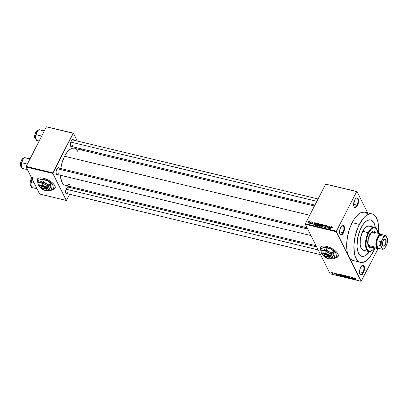 <?xml version="1.0" encoding="UTF-8"?>
<svg xmlns="http://www.w3.org/2000/svg" width="408" height="408" viewBox="0 0 408 408"><rect width="100%" height="100%" fill="white"/><g stroke="black" fill="none" stroke-linecap="round" stroke-linejoin="round"><path stroke-width="0.61" d="M353.894 206.387A4.57 2.066 103.5 0 0 357 205.127L357.474 205.443A4.988 2.249 -76.5 0 1 353.981 206.606A4.988 2.249 -76.5 0 1 354.715 199.94L353.614 204.51L354.032 206.718L355.149 207.57L356.097 207.218L357.474 205.443L358.576 200.869L358.387 199.277L357.469 197.916L356.092 198.166L354.715 199.94A4.988 2.249 -76.5 0 1 355.995 198.242A4.988 2.249 -76.5 0 1 358.454 199.563A4.988 2.249 -76.5 0 1 357.474 205.443L357 205.127A4.57 2.066 -76.5 0 1 354.664 207.05A4.57 2.066 -76.5 0 1 353.894 206.387M359.81 273.799A4.57 2.066 103.5 0 0 362.916 272.539L363.39 272.855A4.988 2.249 -76.5 0 1 359.897 274.018A4.988 2.249 -76.5 0 1 360.631 267.352L359.718 270.05L359.53 271.922L359.948 274.13L361.065 274.977L362.498 274.186L363.39 272.855L364.492 268.28L364.074 266.072L363.385 265.327L362.008 265.577L360.631 267.352A4.988 2.249 -76.5 0 1 361.911 265.654A4.988 2.249 -76.5 0 1 364.37 266.97A4.988 2.249 -76.5 0 1 363.39 272.855L362.916 272.539A4.57 2.066 -76.5 0 1 360.58 274.462A4.57 2.066 -76.5 0 1 359.81 273.799M339.808 233.906A4.57 2.066 103.5 0 0 342.914 232.647L343.393 232.963A4.988 2.249 -76.5 0 1 339.9 234.131A4.988 2.249 -76.5 0 1 340.634 227.46L339.721 230.163L339.578 232.881L340.262 234.702L341.062 235.09L342.011 234.738L343.393 232.963L344.306 230.26L344.444 227.547L343.765 225.726L342.96 225.333L341.527 226.129L340.634 227.46A4.988 2.249 -76.5 0 1 341.914 225.762A4.988 2.249 -76.5 0 1 344.367 227.083A4.988 2.249 -76.5 0 1 343.393 232.963L342.914 232.647A4.57 2.066 -76.5 0 1 340.583 234.569A4.57 2.066 -76.5 0 1 339.808 233.906M37.373 179.107A9.976 4.197 -152.9 0 0 37.638 181.519L37.255 180.469M37.612 181.733A9.976 4.197 27.1 0 1 37.337 179.173A9.976 4.197 27.1 0 1 43.457 178.22L40.356 177.837L38.143 178.357L37.164 179.688L37.612 181.733M320.433 247.238A9.976 4.197 -152.9 0 0 320.698 249.645L320.321 248.6M320.673 249.859A9.976 4.197 27.1 0 1 320.397 247.304A9.976 4.197 27.1 0 1 326.517 246.345L323.416 245.968L321.208 246.483L320.224 247.819L320.673 249.859M70.558 145.947A3.325 1.499 103.5 0 0 72.792 144.983A3.325 1.499 -76.5 0 1 71.094 146.385A3.325 1.499 -76.5 0 1 70.558 145.947M72.206 146.651A3.738 1.688 -76.5 0 1 70.645 146.176A3.738 1.688 -76.5 0 1 71.196 141.173L70.513 143.198L70.406 145.238L70.916 146.605L71.522 146.895L72.231 146.63M56.233 173.941A3.325 1.499 103.5 0 0 58.466 172.977A3.325 1.499 -76.5 0 1 56.768 174.374A3.325 1.499 -76.5 0 1 56.233 173.941M57.88 174.644A3.738 1.688 -76.5 0 1 56.324 174.165A3.738 1.688 -76.5 0 1 56.875 169.167L56.187 171.192L56.085 173.232L56.875 174.808L57.91 174.624M65.821 193.061A3.325 1.499 103.5 0 0 68.049 192.097A3.325 1.499 -76.5 0 1 66.356 193.494A3.325 1.499 -76.5 0 1 65.821 193.061M67.468 193.759A3.738 1.688 -76.5 0 1 65.907 193.285A3.738 1.688 -76.5 0 1 66.458 188.287L65.775 190.312L65.668 192.352L66.458 193.928L67.493 193.744M339.533 231.836L342.914 232.647L339.533 231.836M359.535 271.723L362.916 272.539L359.535 271.723M353.619 204.311L357 205.127L353.619 204.311M369.536 251.624A18.702 8.441 -76.5 0 1 361.886 256.316A18.702 8.441 -76.5 0 1 361.09 227.817L363.559 223.875L365.349 221.916L367.169 220.575L369.816 219.841L371.428 220.233L373.447 222.09L374.462 224.114L375.319 227.608L374.462 224.114L373.447 222.09L372.157 220.687L370.642 219.948A18.702 8.441 -76.5 0 1 375.319 227.608A18.702 8.441 -76.5 0 0 370.642 219.948L368.072 220.157L366.257 221.161L363.559 223.875L361.09 227.817A18.702 8.441 -76.5 0 1 370.642 219.948L370.642 219.948A18.702 8.441 -76.5 0 0 361.09 227.817L360.361 229.347L361.09 227.817A18.702 8.441 -76.5 0 0 361.886 256.316L359.693 254.959L358.535 253.235L357.673 250.93L357.01 246.59L357.668 237.946L360.361 229.347L357.668 237.946L357.01 246.59L357.673 250.93L358.535 253.235L359.693 254.959L361.106 256.035L362.712 256.423L361.886 256.316A18.702 8.441 -76.5 0 0 369.536 251.624L366.272 255.102L364.456 256.107L362.712 256.423L364.456 256.107L366.272 255.102L369.536 251.624M367.812 213.96L364.89 212.155A24.939 11.256 103.5 0 0 352.155 222.641L359.366 224.38A24.939 11.256 -76.5 0 1 372.101 213.889A24.939 11.256 -76.5 0 1 378.451 233.371M374.952 247.916A24.939 11.256 -76.5 0 1 373.162 251.889A24.939 11.256 -76.5 0 1 360.427 262.375A24.939 11.256 -76.5 0 1 359.366 224.38L352.155 222.641L349.462 229.082L347.596 236.145L346.713 243.239L346.713 247.671L347.188 251.675L348.121 255.087L361.162 281.291L330.149 273.829L305.327 224.313L336.335 231.775L348.748 256.535L336.335 231.775L336.391 231.209L305.383 223.747L325.645 184.141L356.658 191.607L336.391 231.209L356.658 191.607L356.944 191.5L367.628 212.813L356.944 191.5L325.645 184.141L305.383 223.747L336.391 231.209L336.335 231.775L305.327 224.313L305.383 223.747L305.327 224.313L330.149 273.829L361.162 281.291L348.748 256.535L350.293 258.83L352.17 260.263L360.427 262.375L363.854 262.099L366.272 260.758L369.872 257.142L373.162 251.889L375.039 247.692M64.576 156.249L309.728 215.251L64.576 156.249L61.955 162.96L60.756 168.494A19.12 8.629 103.5 0 1 64.576 156.249A19.12 8.629 103.5 0 1 74.338 148.206L72.614 148.17L69.855 149.445L67.096 152.22L64.576 156.249M335.947 257.662L337.345 257.208L338.329 255.877L337.931 253.929L337.227 252.817L334.937 250.522L331.791 248.431L326.517 246.345A9.976 4.197 27.1 0 1 338.155 256.392A9.976 4.197 27.1 0 1 335.947 257.662M332.005 272.442L331.597 272.534L331.852 273.171L333.025 273.569L332.173 272.493L331.679 272.906L332.612 273.651L332.948 273.202L332.005 272.442L331.679 272.906M333.902 272.916L334.285 273.753L333.974 273.926L334.718 274.14L334.132 272.972L334.285 273.753L333.974 273.926L334.718 274.14L333.902 272.916M335.325 273.574L335.692 273.329L335.325 273.574L335.468 273.299L335.325 273.574L336.513 274.156L335.611 274.079L336.309 274.543L336.656 274.334L335.539 273.6L336.294 273.661L335.58 273.309L335.31 273.538L336.442 274.304L335.789 274.293L336.615 274.553L335.529 273.574L336.32 273.686L335.606 273.477M339.788 274.334L339.206 274.497L339.553 275.293L341.261 276.099L340.461 274.497L339.232 274.4L339.323 274.936L340.241 275.828L341.261 276.099L340.461 274.497L339.788 274.334M343.516 275.232L343 275.359L343.607 276.451L345.03 277.007L344.23 275.405L343.057 275.533L343.485 276.282L345.03 277.007L344.23 275.405L343.057 275.533L343.235 275.186L343.057 275.533M347.198 276.119L347.285 277.547L347.422 276.338L348.911 277.94L347.422 276.17L347.285 277.547L347.422 276.338L348.911 277.94L347.198 276.119M352.094 277.297L352.741 278.582L350.885 277.007L351.686 278.608L351.273 277.379L353.129 278.955L352.323 277.353L352.741 278.582L351.13 277.063L351.686 278.608L351.273 277.379L353.129 278.955L352.094 277.297M355.414 278.174L354.654 278.134L355.521 279.531L354.894 278.225L355.618 278.389L354.996 277.975L354.746 278.389L355.521 279.531L354.894 278.225L355.745 278.598L355.414 278.174M354.017 277.761L354.062 278.19L353.267 278.001L352.589 277.415L354.363 279.256L354.261 277.817L354.062 278.19L353.267 278.001L352.589 277.415L354.363 279.256L354.017 277.761M349.029 276.542L348.575 276.542L348.626 276.955L350.12 277.95L349.024 277.644L350.283 278.205L350.212 277.746L348.753 276.833L350.064 277.267L349.794 276.93L349.029 276.542L348.549 276.833L349.942 277.675L349.794 278.006L348.968 277.552L349.896 278.195L350.329 277.914L348.779 276.884L350.064 277.267L349.029 276.542L348.549 276.833M346.214 276.083L345.331 275.655L344.857 275.869L345.28 276.736L346.361 277.343L346.815 277.195L346.525 276.389L345.428 275.675L344.898 275.762L344.959 276.282L346.254 277.318L346.81 277.205L346.214 276.083M342.445 275.176L341.562 274.747L341.083 274.961L341.511 275.828L342.593 276.435L343.046 276.287L342.756 275.482L341.659 274.768L341.129 274.854L341.19 275.375L342.485 276.415L343.041 276.298L342.445 275.176M338.548 274.033L338.589 274.467L337.793 274.278L337.115 273.692L338.895 275.528L338.788 274.094L338.589 274.467L337.793 274.278L337.115 273.692L338.65 275.471L338.548 274.033M334.56 273.074L334.902 273.36L334.56 273.074M332.984 272.697L333.331 272.983L332.984 272.697M330.822 272.177L331.163 272.462L330.822 272.177M378.094 248.656L361.162 281.291L378.094 248.656M310.075 221.483L310.131 221.876L310.075 221.483M311.646 221.86L311.707 222.253L311.646 221.86M315.634 222.824L315.078 223.477L314.282 223.283L314.206 222.477L313.737 225.002L315.874 222.88L315.078 223.477L314.282 223.283L314.206 222.477L313.976 225.063L315.634 222.824M319.245 224.069L318.725 223.533L317.827 223.824L317.108 224.946L317.189 225.736L318.021 225.935L318.811 225.333L319.255 224.14L318.775 223.543L317.934 223.747L317.276 224.533L317.133 225.644L317.541 225.956L319.061 224.93L319.245 224.069L318.775 223.543L319.235 224.456L318.775 223.543M323.019 224.976L322.442 224.431L321.596 224.731L320.877 225.854L320.963 226.644L321.79 226.843L322.58 226.241L323.024 225.048L322.544 224.451L321.703 224.65L321.045 225.44L320.902 226.552L321.31 226.863L322.83 225.838L323.019 224.976L322.544 224.451L323.003 225.364L322.544 224.451M326.145 225.318L325.161 225.695L325.038 226.338L325.762 227.057L325.13 227.47L324.62 226.868L324.697 227.623L325.385 227.73L325.966 227.195L325.966 226.726L325.288 226.165L325.431 225.721L326.186 225.68L326.257 226.267L326.604 225.986L326.145 225.318L326.563 226.149L326.145 225.318L325.084 225.828L325.145 226.471L325.762 226.93L325.089 227.46L324.62 226.868L324.952 227.74L325.936 227.251L325.314 225.879L325.987 225.588L326.502 226.292L326.145 225.318L326.563 225.609M331.107 226.547L330.551 227.2L329.756 227.011L329.674 226.2L329.205 228.725L331.347 226.603L330.551 227.2L329.756 227.011L329.674 226.2L329.45 228.786L331.107 226.547M332.387 227.006L331.536 226.919L330.378 229.01L331.694 227.083L332.066 227.083L332.234 227.608L332.112 226.756L331.194 227.414L330.378 229.01L331.622 227.144L331.964 227.026L332.234 227.608L332.112 226.756M329.185 226.083L328.221 227.965L327.971 225.792L326.772 228.138L327.966 226.312L328.21 228.49L329.414 226.139L328.221 227.965L327.971 225.792L326.772 228.138L327.966 226.312L328.21 228.49L329.185 226.083M324.289 224.905L322.366 227.083L324.273 225.211L323.993 227.47L324.289 224.905L324.457 225.236L324.289 224.905L322.366 227.083L324.273 225.211L323.993 227.47L324.289 224.905M320.606 224.018L319.632 224.405L319.571 225.191L318.995 225.869L319.168 226.277L320.117 226.537L321.315 224.191L320.606 224.018L320.785 224.369L320.606 224.018L319.556 224.543L319.571 225.191L319.071 225.624L319.403 226.369L320.117 226.537L321.315 224.191L320.606 224.018M316.873 223.12L315.639 223.701L315.175 224.762L315.364 225.349L316.348 225.634L317.546 223.283L316.873 223.12L317.052 223.472L316.873 223.12L315.399 224.099L315.364 225.349L316.348 225.634L317.546 223.283L316.873 223.12M312.809 222.105L311.926 222.625L312.4 223.543L311.63 223.263L311.6 223.655L312.13 223.9L312.681 223.518L312.191 222.666L312.411 222.36L313.089 222.794L312.809 222.105L313.109 222.712L312.809 222.105L311.972 222.528L312.431 223.497L311.63 223.263L311.911 223.88L312.681 223.518L312.222 222.539L312.666 222.35L313.089 222.794L312.809 222.105L313.089 222.794M310.993 221.702L309.723 223.324L310.259 223.14L310.345 223.467L311.222 221.758L309.657 223.232L310.259 223.14L310.345 223.467L310.993 221.702M309.121 221.223L308.106 221.819L308.071 222.931L308.994 222.712L309.478 221.651L309.121 221.223L309.453 221.886L309.121 221.223L308.02 221.967L308.219 222.992L309.31 222.258L309.121 221.223L309.422 221.447M378.43 233.621L378.604 226.858L377.716 221.065L375.845 216.745L373.147 214.266L364.89 212.15L361.463 212.43L359.045 213.772L356.628 215.98L354.302 218.979L352.155 222.641A24.939 11.256 103.5 0 0 348.748 256.535A24.939 11.256 103.5 0 0 353.216 260.641M26.092 166.984L52.775 173.405L66.341 200.456L39.653 194.035L26.092 166.984L26.148 166.418L46.415 126.812L73.098 133.238L52.831 172.839L26.148 166.418L46.415 126.812L73.384 133.13L77.357 141.051L73.384 133.13L46.415 126.812L73.384 133.13L52.775 173.405L52.831 172.839L26.148 166.418L26.092 166.984L39.653 194.035L66.341 200.456L52.775 173.405L26.092 166.984M52.887 189.531L54.284 189.083L55.269 187.751L55.243 186.833L54.167 184.686L51.877 182.396L48.73 180.3L43.457 178.22A9.976 4.197 27.1 0 1 55.095 188.261A9.976 4.197 27.1 0 1 52.887 189.531M73.307 187.287L72.833 188.216L73.307 187.287M69.717 194.305L66.341 200.456L69.717 194.305M81.258 148.828L81.85 150.016L81.258 148.828M69.039 187.328L68.524 186.767L67.856 186.752L66.458 188.287A3.738 1.688 -76.5 0 1 67.417 187.012A3.738 1.688 -76.5 0 1 69.023 187.298M59.451 168.208L58.941 167.647L58.267 167.632L56.875 169.167A3.738 1.688 -76.5 0 1 57.834 167.892A3.738 1.688 -76.5 0 1 59.435 168.178M73.777 140.219L73.261 139.658L72.593 139.643L71.196 141.173A3.738 1.688 -76.5 0 1 72.155 139.898A3.738 1.688 -76.5 0 1 73.761 140.184M77.892 151.628L76.582 149.593M75.138 148.492L314.461 205.999M316.052 245.713L65.387 185.38A19.12 8.629 103.5 0 1 60.394 175.246L61.48 181.121L62.516 183.192L63.837 184.63L65.387 185.38L67.111 185.416L70.115 183.952M71.976 140.061A3.325 1.499 -76.5 0 1 72.649 139.919M67.238 187.175A3.325 1.499 -76.5 0 1 67.912 187.027L316.649 246.896M57.65 168.055A3.325 1.499 -76.5 0 1 58.324 167.907M372.101 213.889L369.857 213.838L367.47 214.725L365.043 216.51L362.656 219.121L358.392 226.42L355.327 235.493L353.925 244.973L354.404 253.409L355.332 256.826L356.684 259.519L358.408 261.395L360.427 262.375M355.817 198.4A4.57 2.066 -76.5 0 1 356.806 198.161A4.57 2.066 -76.5 0 1 357 205.127A4.57 2.066 103.5 0 0 357.923 199.869A4.57 2.066 103.5 0 0 355.817 198.4M361.733 265.807A4.57 2.066 -76.5 0 1 362.722 265.572A4.57 2.066 -76.5 0 1 362.916 272.539A4.57 2.066 103.5 0 0 363.839 267.276A4.57 2.066 103.5 0 0 361.733 265.807M341.731 225.92A4.57 2.066 -76.5 0 1 342.72 225.68A4.57 2.066 -76.5 0 1 342.914 232.647A4.57 2.066 103.5 0 0 343.837 227.389A4.57 2.066 103.5 0 0 341.731 225.92M331.964 227.026L331.99 227.582M331.322 227.669L331.194 227.414L331.322 227.669M329.853 226.557L329.674 226.2L329.853 226.557M329.934 227.358L329.756 227.011L329.934 227.358M330.332 227.455L329.526 228.694L329.695 227.302L330.434 227.654L329.435 228.506L329.695 227.302L330.332 227.455M328.221 226.828L327.966 226.312L328.221 226.828M328.221 226.287L327.971 225.792L328.221 226.287M328.348 228.22L328.221 227.965L328.348 228.22M325.987 225.588L326.257 226.267M325.752 226.904L325.314 225.879M325.752 226.843L326.12 227.378M324.569 227.47L324.952 227.74M324.819 227.266L324.62 226.868L324.819 227.266M325.089 227.46L324.865 226.894M325.482 226.69L325.762 226.93M325.084 225.828L325.528 226.715L325.084 225.828L325.145 226.471M324.319 225.889L324.176 225.604L324.319 225.889M324.406 225.471L324.273 225.211L324.406 225.471M321.178 225.711L321.045 225.44L321.178 225.711M321.448 226.588L321.116 225.92L321.953 224.777L322.708 224.956L322.728 225.471L322.162 226.379L321.448 226.588L321.596 226.879L321.096 226.058L321.269 225.502L322.407 224.726L322.728 226.027L322.6 225.777L321.407 226.573L321.295 227.011M321.733 226.42L321.555 226.976M319.036 226.134L319.403 226.369M319.454 226.379L319.071 225.624L319.454 226.379M319.734 224.895L319.556 224.543L319.734 224.895M320.387 225.507L320.153 226.466L319.627 226.114L319.801 226.466L319.321 225.639L320.387 225.507L320.025 226.21L319.321 225.639L320.387 225.507M319.627 226.114L319.321 225.639M320.948 224.41L320.652 225.486L320.071 225.124L320.249 225.476L319.785 224.594L320.209 224.262L321.076 224.665L320.948 224.41L320.525 225.231L319.816 224.538L320.948 224.41M317.409 224.803L317.276 224.533L317.409 224.803M317.638 225.655L317.521 226.103M318.832 224.874L317.679 225.68L317.827 225.976L317.327 225.15L317.5 224.594L318.638 223.819L318.959 225.119L318.832 224.874L317.863 225.695L317.327 225.15L318.368 223.814L318.832 224.874M317.96 225.512L317.786 226.068M315.532 224.364L315.399 224.099L315.532 224.364M317.179 223.502L316.384 225.558L315.547 225.078L315.751 225.491L315.44 224.701L316.011 223.604L316.766 223.4L317.307 223.757L316.256 225.303L315.547 225.078L315.797 223.87L316.368 223.385L317.179 223.502M314.379 222.829L314.206 222.477L314.379 222.829M314.461 223.635L314.282 223.283L314.461 223.635M314.859 223.732L314.058 224.971L314.221 223.579L314.961 223.931L313.961 224.782L314.221 223.579L314.859 223.732M312.666 222.35L312.839 222.768M312.64 223.584L312.202 222.707L312.64 223.584M312.691 223.482L312.38 222.855L312.691 223.482M312.681 223.518L312.38 222.855M311.63 223.263L311.911 223.88M312.028 223.635L311.875 223.288M311.972 222.528L312.217 223.176M310.386 223.395L310.259 223.14L310.386 223.395M310.014 223.339L309.845 223.008L310.014 223.339M310.468 223.232L310.315 222.931L310.468 223.232M310.666 222.845L310.539 222.589L310.666 222.845M307.913 222.763L308.219 222.992M308.157 222.243L308.02 221.967L308.157 222.243M308.346 222.748L308.453 221.712L308.933 221.452L309.213 221.728L308.525 222.743L308.259 222.008L308.994 221.462L309.203 222.447L309.08 222.207L308.346 222.748L308.474 222.998L308.162 222.605L308.366 223.008M308.994 221.462L309.402 222.054M321.407 226.573L321.096 226.058M322.407 224.726L323.167 225.874M320.071 225.124L319.785 224.594M317.679 225.68L317.327 225.15M318.638 223.819L319.398 224.966M315.547 225.078L315.94 225.91M354.96 277.97L354.746 278.389L354.96 277.97M354.996 277.975L354.746 278.389M354.333 278.791L354.124 279.194L354.333 278.791M354.251 277.817L354.062 278.19L354.251 277.817M354.078 278.358L354.144 279.052L354.322 278.7L354.144 279.052L353.44 278.205L354.078 278.358L354.272 277.981L354.144 279.052L353.44 278.205L354.078 278.358M348.779 276.884L349.105 276.721M349.896 278.195L350.329 277.914M350.1 277.853L349.794 278.006M347.489 277.144L347.285 277.547L347.489 277.144M345.097 276.012L344.959 276.282L345.097 276.012M344.898 275.762L344.959 276.282M346.489 276.629L346.157 277.134L345.469 276.731L345.188 276.344L345.596 275.721L346.489 276.629L346.157 277.134L345.607 276.853L345.188 276.344L345.525 275.864L346.576 276.461L346.581 277.032L346.157 277.134M343.674 275.915L343.485 276.282L343.674 275.915M343.567 276.002L343.485 276.282M344.469 276.287L344.709 276.767L343.704 276.308L343.888 275.981L344.571 276.089L344.709 276.767L343.704 276.308L344.469 276.287M344.092 275.538L344.372 276.099L343.286 275.589L343.46 275.216L344.168 275.39L344.372 276.099L343.286 275.589L344.092 275.538M341.328 275.104L341.19 275.375L341.328 275.104M341.129 274.854L341.19 275.375M342.715 275.726L342.389 276.226L341.42 275.436L341.827 274.814L342.715 275.726L342.389 276.226L341.42 275.436L341.756 274.956L342.807 275.553L342.812 276.124L342.389 276.226M340.323 274.63L340.94 275.859L339.553 274.992L339.451 274.625L340.4 274.482L340.94 275.859L339.553 274.992L339.451 274.625L340.323 274.63M338.859 275.069L338.65 275.471L338.859 275.069M338.778 274.089L338.589 274.467L338.778 274.089M338.604 274.635L338.671 275.329L338.854 274.977L338.671 275.329L337.967 274.482L338.604 274.635L338.798 274.258L338.671 275.329L337.967 274.482L338.604 274.635M336.309 274.543L336.656 274.334M332.612 273.651L332.948 273.202M332.719 273.146L332.535 273.488L331.903 272.952L332.148 272.488L332.719 273.146L332.535 273.488L332.204 273.319L332.087 272.61L332.811 272.972L332.535 273.488M345.188 276.344L345.158 275.895L345.525 275.864M341.42 275.436L341.338 275.053L341.756 274.956M339.451 274.625L339.91 274.528M331.903 272.952L332.087 272.61M338.074 256.499L336.08 257.514A9.976 4.197 -152.9 0 0 338.191 256.321M55.014 188.374L53.02 189.389A9.976 4.197 -152.9 0 0 55.126 188.195M374.738 231.581L375.396 232.636A8.726 3.937 103.5 0 0 373.896 230.999M369.623 234.707A8.726 3.937 -76.5 0 1 374.075 231.035A8.726 3.937 -76.5 0 1 375.758 232.723L374.442 231.168L373.692 230.984L372.03 231.601L369.623 234.707L368.021 239.435L367.776 244.188L368.429 246.57L369.628 247.875L370.377 248.054L372.254 247.268A8.726 3.937 -76.5 0 1 369.99 248.008A8.726 3.937 -76.5 0 1 369.623 234.707M372.101 250.41A12.47 5.625 -76.5 0 1 368.755 251.558A12.47 5.625 -76.5 0 1 368.225 232.555A12.47 5.625 103.5 0 0 365.777 247.258A12.47 5.625 103.5 0 0 371.923 250.558L372.275 250.272A12.051 5.437 -76.5 0 1 366.338 247.085A12.051 5.437 -76.5 0 1 368.699 232.871L362.819 231.254A12.47 5.625 103.5 0 0 363.35 250.252L361.473 248.829L360.182 244.805L360.33 239.205L361.876 233.351L364.461 228.628L366.869 226.43L369.184 226.012L370.648 226.914L371.418 228.062M377.14 230.056L376.956 229.643A12.47 5.625 103.5 0 0 368.225 232.555A12.47 5.625 -76.5 0 1 374.59 227.312L369.184 226.012A12.47 5.625 103.5 0 0 362.819 231.254L368.699 232.871A12.051 5.437 -76.5 0 1 377.14 230.056A12.051 5.437 -76.5 0 1 377.93 233.243L377.318 230.484L376.268 228.679L374.855 227.802L373.198 227.939L371.443 229.072L369.735 231.101L367.792 234.901L366.746 238.246L366.068 242.826L366.155 245.968L366.751 248.554L367.802 250.364L369.215 251.236L370.867 251.104L372.626 249.971L374.432 247.794A12.051 5.437 -76.5 0 1 372.275 250.272M377.854 248.615L369.923 246.707A7.482 3.376 -76.5 0 1 369.602 235.309A7.482 3.376 -76.5 0 1 373.422 232.162L381.358 234.07A7.482 3.376 -76.5 0 1 382.337 234.733A7.482 3.376 103.5 0 0 377.303 237.701A7.482 3.376 103.5 0 0 376.513 247.386A7.482 3.376 103.5 0 0 379.032 248.472A7.482 3.376 -76.5 0 1 377.854 248.615A7.482 3.376 -76.5 0 1 376.513 247.386L368.582 245.473L368.026 243.438L368.235 239.358L369.602 235.309L371.673 232.647L373.096 232.116L373.738 232.274M366.267 249.446L365.66 249.834M364.471 250.277L363.344 250.252L368.755 251.558M374.59 227.312A12.47 5.625 -76.5 0 1 377.048 229.852M370.015 247.967L371.897 247.182A8.726 3.937 103.5 0 1 369.811 247.952M374.304 232.703L374.763 233.391M370.255 246.748L369.607 246.595L368.582 245.473L376.513 247.386A7.482 3.376 -76.5 0 1 376.849 238.808A7.482 3.376 -76.5 0 1 381.358 234.07M38.072 130.32A4.57 2.066 103.5 0 0 35.384 133.35A4.57 2.066 103.5 0 0 35.221 138.475L35.761 138.608L35.098 138.389L34.91 137.69M37.862 130.519A4.325 1.948 103.5 0 0 35.287 133.309A4.325 1.948 103.5 0 0 35.108 138.225L35.221 138.475A4.57 2.066 103.5 0 0 35.935 139.194M44.38 130.79L41.687 130.142L44.38 130.79M36.455 140.372L36.133 139.638L36.455 140.372L39.148 141.02L36.455 140.372L35.613 137.404L36.246 134.788L41.667 136.094L36.246 134.788L36.531 132.733L37.699 130.784L38.862 129.673L44.283 130.978L39.209 129.724M39.851 129.831L38.903 129.657M38.51 129.984L37.128 131.504L36.067 133.977L35.613 136.751L36.067 139.511M34.787 137.047L35.103 133.865M35.374 133.074L36.067 131.713M36.47 131.192L36.893 130.81M35.221 138.475A4.57 2.066 -76.5 0 1 35.323 133.528A4.57 2.066 -76.5 0 1 37.893 130.315M36.133 139.638L35.613 137.404A5.488 2.474 103.5 0 0 36.011 139.388L36.327 140.097M35.975 135.385L36.817 132.054A5.488 2.474 103.5 0 0 35.613 137.404L35.975 135.385M38.224 130.188A5.488 2.474 103.5 0 0 36.817 132.054L38.224 130.188M70.808 142.091L316.863 201.312L70.808 142.091M307.688 229.031L57.125 168.723L307.688 229.031M318.138 249.869L66.071 189.2L318.138 249.869M336.575 257.667L336.855 257.382M385.54 239.567A3.534 1.596 103.5 0 0 384.112 239.19A3.534 1.596 -76.5 0 1 384.902 238.986A3.534 1.596 -76.5 0 1 385.54 239.567L384.081 239.216L385.54 239.567A3.534 1.596 -76.5 0 1 385.382 243.617A3.534 1.596 -76.5 0 1 383.25 245.856A3.534 1.596 -76.5 0 1 382.638 245.31A3.534 1.596 103.5 0 0 385.07 244.341A3.534 1.596 103.5 0 0 385.54 239.567L385.856 239.419L385.54 239.567M382.73 245.524A3.784 1.709 -76.5 0 1 382.694 245.443A3.784 1.709 -76.5 0 1 384.219 239.098A3.784 1.709 -76.5 0 1 385.856 239.419L386.177 241.092L385.626 243.923L384.662 245.57L383.25 246.09L382.449 244.494L382.964 241.021L384.657 238.838L385.336 238.853L385.856 239.419A3.784 1.709 -76.5 0 1 385.341 244.555A3.784 1.709 -76.5 0 1 382.73 245.524L382.73 245.524M384.254 248.538A7.064 3.188 -76.5 0 1 382.281 249.252L378.308 248.299A7.064 3.188 103.5 0 0 378.318 248.299A7.064 3.188 103.5 0 0 378.313 248.299L376.472 244.632L380.44 245.585L382.357 248.783L382.276 249.252L378.308 248.299A7.064 3.188 -76.5 0 1 378.308 248.299A7.064 3.188 -76.5 0 1 377.048 247.136L376.513 247.386L377.048 247.136L378.308 248.299L376.472 244.632L377.048 247.136A7.064 3.188 -76.5 0 1 376.472 244.632A7.064 3.188 -76.5 0 1 376.87 240.674L379.619 235.309L378.012 237.532L376.87 240.674A7.064 3.188 -76.5 0 1 379.619 235.309A7.064 3.188 -76.5 0 1 381.623 234.564A7.064 3.188 103.5 0 0 381.623 234.559A7.064 3.188 103.5 0 0 379.619 235.309L383.581 236.263L383.525 237.165L381.613 240.904L380.837 241.633L376.87 240.674L379.619 235.309L383.581 236.263A7.064 3.188 -76.5 0 1 385.585 235.518L381.623 234.564M384.428 248.406A6.65 2.999 -76.5 0 1 382.357 248.783L382.276 249.252A7.064 3.188 -76.5 0 1 382.276 249.252A7.064 3.188 103.5 0 0 384.076 248.686L384.428 248.406A6.65 2.999 -76.5 0 0 385.06 247.778L386.973 244.04L387.6 239.935L387.508 238.716L385.591 235.518A7.064 3.188 -76.5 0 1 385.591 235.518A7.064 3.188 103.5 0 0 383.581 236.263L383.525 237.165L381.261 242.286L381.077 246.228L382.357 248.783L383.653 248.865L385.06 247.778L386.973 244.04A6.65 2.999 -76.5 0 0 387.508 238.716L386.228 236.161L384.938 236.079L383.525 237.165A6.65 2.999 -76.5 0 1 386.228 236.161L385.591 235.518L381.623 234.559M376.87 240.674A7.064 3.188 103.5 0 0 376.472 244.632L380.44 245.585A7.064 3.188 -76.5 0 1 380.837 241.633L376.87 240.674M380.837 241.633A7.064 3.188 103.5 0 0 380.44 245.585L381.077 246.228A6.65 2.999 -76.5 0 1 381.613 240.904L380.837 241.633M23.746 158.309A4.57 2.066 103.5 0 0 21.058 161.339A4.57 2.066 103.5 0 0 20.895 166.469L21.435 166.597L20.777 166.377L20.584 165.684M23.542 158.513A4.325 1.948 103.5 0 0 20.961 161.303A4.325 1.948 103.5 0 0 20.782 166.214L20.895 166.469A4.57 2.066 103.5 0 0 21.609 167.188M30.059 158.778L27.367 158.131L30.059 158.778M22.129 168.361L21.808 167.627L22.129 168.361L27.423 169.636L22.129 168.361L21.374 166.143L21.318 164.684L21.925 162.782L27.341 164.082L21.925 162.782L22.496 160.043L24.541 157.666L29.963 158.967L24.888 157.712M25.525 157.82L24.582 157.651M24.189 157.972L22.802 159.492L21.563 162.665L21.293 165.393L21.746 167.499M20.461 165.036L20.782 161.859M21.048 161.068L21.746 159.706M22.149 159.186L22.567 158.804M20.895 166.469A4.57 2.066 -76.5 0 1 20.997 161.522A4.57 2.066 -76.5 0 1 23.567 158.309M21.808 167.627L21.293 165.393A5.488 2.474 103.5 0 0 21.685 167.377L22.006 168.086M21.65 163.373L22.496 160.043A5.488 2.474 103.5 0 0 21.293 165.393L21.65 163.373M24.546 157.661L23.904 158.177A5.488 2.474 103.5 0 0 22.496 160.043L24.541 157.666M30.957 185.257L30.875 184.513A5.488 2.474 103.5 0 0 31.273 186.497A5.488 2.474 103.5 0 0 31.329 186.619L30.901 183.804L31.508 181.897L33.854 182.463L31.508 181.897L32.14 179.051L31.151 181.784L30.875 184.513L32.079 179.163A5.488 2.474 103.5 0 0 30.875 184.513L30.957 185.257M31.396 186.747L31.136 186.007L31.717 187.481L31.396 186.747L31.717 187.481L37.011 188.756L31.717 187.481M33.125 177.633A4.325 1.948 103.5 0 0 30.549 180.423A4.325 1.948 103.5 0 0 30.37 185.334L30.483 185.589A4.57 2.066 -76.5 0 1 31.6 178.556M31.778 178.327A4.57 2.066 103.5 0 0 30.483 185.589L31.023 185.716L30.483 185.589A4.57 2.066 103.5 0 0 31.197 186.308M32.39 178.612L32.079 179.163A5.488 2.474 103.5 0 1 32.14 179.046M30.483 185.589L30.172 184.804M30.049 184.156L30.365 180.974M30.636 180.183L31.329 178.821M328.909 258.228L329.368 258.131A3.325 1.397 -152.9 0 0 330.021 257.127L329.486 257.377L324.488 256.173L325.829 257.361L327.675 258.152L329.134 258.157L329.486 257.377A2.907 1.224 27.1 0 1 328.909 258.228A2.907 1.224 27.1 0 1 324.488 256.173L324.064 254.74L325.62 254.281L328.262 255.296L330.041 257.132L329.486 257.377L324.488 256.173L324.258 255.714L329.256 256.918L327.915 255.729L326.069 254.944L324.61 254.934L324.258 255.714A2.907 1.224 27.1 0 1 326.069 254.944A2.907 1.224 27.1 0 1 329.256 256.918L329.791 256.673A3.325 1.397 -152.9 0 0 326.125 254.378A3.325 1.397 -152.9 0 0 324.064 255.291L324.258 255.714L324.044 255.286L324.258 255.714L329.256 256.918L329.812 256.678L330.021 257.683L329.317 258.142M323.075 255.255L324.243 256.647L326.155 257.917A4.57 1.923 27.1 0 1 323.075 255.255L322.896 254.363L323.345 253.751L325.778 253.689L328.955 255.102L331.01 257.168L330.572 255.138L327.93 254.505A4.57 1.923 27.1 0 1 331.01 257.168L331.112 258.3L330.123 258.871A4.57 1.923 27.1 0 1 326.155 257.917L328.307 258.733L330.123 258.871L332.03 258.05L332.566 257.009L332.03 258.05L331.01 257.168A4.57 1.923 27.1 0 1 330.24 258.851A4.57 1.923 27.1 0 1 330.123 258.871L332.03 258.05L331.22 257.504L330.715 256.255L330.572 255.138L331.102 254.097L326.41 251.69L323.172 252.19L322.641 253.23L323.075 255.255A4.57 1.923 27.1 0 1 323.034 255.158A4.57 1.923 27.1 0 1 323.967 253.552A4.57 1.923 27.1 0 1 327.93 254.505L325.875 252.725L326.41 251.69L331.102 254.097L330.572 255.138L327.93 254.505L325.875 252.725L324.411 253.439L323.218 253.521L322.641 253.23L323.172 252.19L326.41 251.69L325.875 252.725L324.885 253.261L323.57 253.572L322.641 253.23L323.289 255.597M331.102 254.097L332.566 257.009L331.102 254.097M329.934 258.728L333.458 258.825L334.524 258.014L334.672 257.178L333.071 254.464L329.322 251.807L324.972 250.303L321.815 250.578L321.213 251.185L321.162 252.511L323.284 255.311M332.245 258.993L333.627 258.779L336.029 257.611L334.356 256.163L333.734 253.791L333.642 252.843L334.162 251.828L335.835 253.276L335.509 252.725L333.933 251.002L330.796 248.921L334.162 251.828L333.642 252.843L329.322 251.807L325.956 248.9L326.476 247.886L330.796 248.921A7.482 3.147 -152.9 0 0 324.309 247.36L326.476 247.886L325.956 248.9L322.83 250.247L320.663 249.721L321.183 248.701L324.309 247.36A7.482 3.147 -152.9 0 0 324.11 247.396A7.482 3.147 -152.9 0 0 324.1 247.396L325.533 247.406L329.756 248.472L332.637 250.196L335.835 253.276L336.554 256.591L336.029 257.611L336.554 256.591L335.911 253.439A7.482 3.147 -152.9 0 0 335.911 253.434A7.482 3.147 -152.9 0 0 335.835 253.276A7.482 3.147 -152.9 0 0 330.796 248.921L327.277 247.585L323.753 247.488M324.309 247.36L321.183 248.701L320.663 249.721L321.101 252.348L321.723 253.592M333.627 258.779L336.029 257.611L334.356 256.163A7.482 3.147 27.1 0 1 333.101 258.917A7.482 3.147 27.1 0 1 332.903 258.952L332.908 258.952A7.482 3.147 27.1 0 1 330.368 258.82M322.983 255.041A7.482 3.147 27.1 0 1 321.377 253.036A7.482 3.147 27.1 0 1 321.305 252.878A7.482 3.147 27.1 0 1 322.83 250.247L320.663 249.721L321.101 252.348M322.83 250.247A7.482 3.147 27.1 0 1 329.322 251.807L325.956 248.9L322.83 250.247M333.734 253.791L333.642 252.843L329.322 251.807A7.482 3.147 27.1 0 1 334.356 256.163L333.734 253.791M336.049 253.802L335.835 253.276M45.844 190.097L46.308 190.001A3.325 1.397 -152.9 0 0 46.961 189.001L46.425 189.251L41.427 188.047L42.769 189.236L44.615 190.021L46.073 190.031L46.425 189.251A2.907 1.224 27.1 0 1 45.844 190.097A2.907 1.224 27.1 0 1 41.427 188.047L41.004 186.609L42.559 186.155L45.201 187.165L46.752 188.547L46.981 189.006L46.425 189.251L41.427 188.047L41.198 187.588L46.196 188.792L44.855 187.604L42.57 186.731L41.341 186.935L41.198 187.588A2.907 1.224 27.1 0 1 43.008 186.813A2.907 1.224 27.1 0 1 46.196 188.792L46.731 188.542A3.325 1.397 -152.9 0 0 43.064 186.247A3.325 1.397 -152.9 0 0 41.004 187.165L41.198 187.588L40.984 187.16L41.198 187.588L46.196 188.792L46.731 188.542L46.961 189.552L46.257 190.011M40.015 187.129L41.177 188.516L43.095 189.791A4.57 1.923 27.1 0 1 40.015 187.129L39.836 186.237L40.285 185.625L42.718 185.558L45.895 186.976L47.95 189.037L47.512 187.012L44.87 186.374A4.57 1.923 27.1 0 1 47.95 189.037L48.052 190.169L46.67 190.776L48.97 189.924L49.506 188.884L48.97 189.924L47.95 189.037A4.57 1.923 27.1 0 1 47.18 190.72A4.57 1.923 27.1 0 1 47.063 190.745A4.57 1.923 27.1 0 1 43.095 189.791L46.67 190.776L48.97 189.924L48.159 189.373L47.654 188.129L47.512 187.012L48.042 185.971L43.345 183.559L40.112 184.059L39.576 185.099L40.015 187.129A4.57 1.923 27.1 0 1 39.969 187.032A4.57 1.923 27.1 0 1 40.902 185.421A4.57 1.923 27.1 0 1 44.87 186.374L42.815 184.6L43.345 183.559L48.042 185.971L47.512 187.012L44.87 186.374L42.815 184.6L41.351 185.314L40.152 185.39L39.576 185.099L40.112 184.059L43.345 183.559L42.815 184.6L41.825 185.13L40.504 185.446L39.576 185.099L40.229 187.466M48.042 185.971L49.506 188.884L48.042 185.971M46.874 190.597L50.398 190.694L51.464 189.888L51.612 189.047L50.011 186.334L46.262 183.677L41.907 182.177L38.755 182.447L38.02 183.447L38.102 184.385L40.219 187.18M49.184 190.862L50.561 190.653L52.969 189.48L51.296 188.032L50.674 185.66L50.582 184.717L51.102 183.697L52.775 185.145L52.448 184.595L50.873 182.876L47.736 180.79L51.102 183.697L50.582 184.717L46.262 183.677L42.896 180.769L43.416 179.755L47.736 180.79A7.482 3.147 -152.9 0 0 41.249 179.229L43.416 179.755L42.896 180.769L39.77 182.116L37.602 181.591L38.123 180.576L41.249 179.229A7.482 3.147 -152.9 0 0 41.05 179.265A7.482 3.147 -152.9 0 0 41.04 179.27L46.691 180.341L49.577 182.065L52.775 185.145L53.489 188.465L52.969 189.48L53.489 188.465L52.851 185.309A7.482 3.147 -152.9 0 0 52.851 185.303A7.482 3.147 -152.9 0 0 52.775 185.145A7.482 3.147 -152.9 0 0 47.736 180.79L44.217 179.459L40.693 179.362M41.249 179.229L38.123 180.576L37.602 181.591L38.041 184.222L38.663 185.462M50.561 190.653L52.969 189.48L51.296 188.032A7.482 3.147 27.1 0 1 50.041 190.791A7.482 3.147 27.1 0 1 49.842 190.827L49.847 190.827A7.482 3.147 27.1 0 1 47.308 190.694M39.923 186.915A7.482 3.147 27.1 0 1 38.316 184.911A7.482 3.147 27.1 0 1 38.24 184.753A7.482 3.147 27.1 0 1 39.77 182.116L37.602 181.591L38.041 184.222M39.77 182.116A7.482 3.147 27.1 0 1 46.262 183.677L42.896 180.769L39.77 182.116M50.674 185.66L50.582 184.717L46.262 183.677A7.482 3.147 27.1 0 1 51.296 188.032L50.674 185.66M52.989 185.671L52.775 185.145M353.797 206.193L353.981 206.606M359.713 273.605L359.897 274.018M339.716 233.718L339.9 234.131M70.462 145.763L70.645 146.176M56.136 173.752L56.324 174.165M65.724 192.872L65.907 193.285M67.065 187.292L67.417 187.012M57.482 168.178L57.834 167.892M71.803 140.184L72.155 139.898M332.087 227.118L332.28 227.506M326.288 225.808L326.517 226.261M325.293 226.17L325.752 227.088M324.829 227.287L325.288 228.205M321.147 226.348L321.606 227.266M319.291 225.945L319.515 226.394M319.75 224.946L320.214 225.859M317.378 225.44L317.837 226.358M312.86 222.477L313.007 222.783M311.86 223.523L312.054 223.9M346.57 277.052L346.739 276.731M345.117 275.946L345.27 275.645M342.802 276.145L342.97 275.823M341.348 275.038L341.501 274.737M334.274 273.804L334.412 273.533M332.775 273.431L332.923 273.146M341.562 226.047L341.914 225.762M361.559 265.934L361.911 265.654M355.643 198.528L355.995 198.242M373.718 230.948L374.075 231.035M369.633 247.921L369.99 248.008M36.042 139.23L35.098 138.389C33.436 135.67 36.837 129.05 38.179 130.341M72.257 139.822L318.051 198.982M71.094 146.385L314.935 205.071M310.962 235.554L56.375 174.282M307.061 227.776L57.931 167.816M66.356 193.494L320.545 254.674M378.313 248.299L382.281 249.252M21.716 167.219L20.777 166.377C19.115 163.664 22.511 157.039 23.858 158.329M31.589 187.206L31.273 186.497M31.732 178.23L30.253 181.3L29.978 183.223L30.36 185.497L31.304 186.339"/></g></svg>
